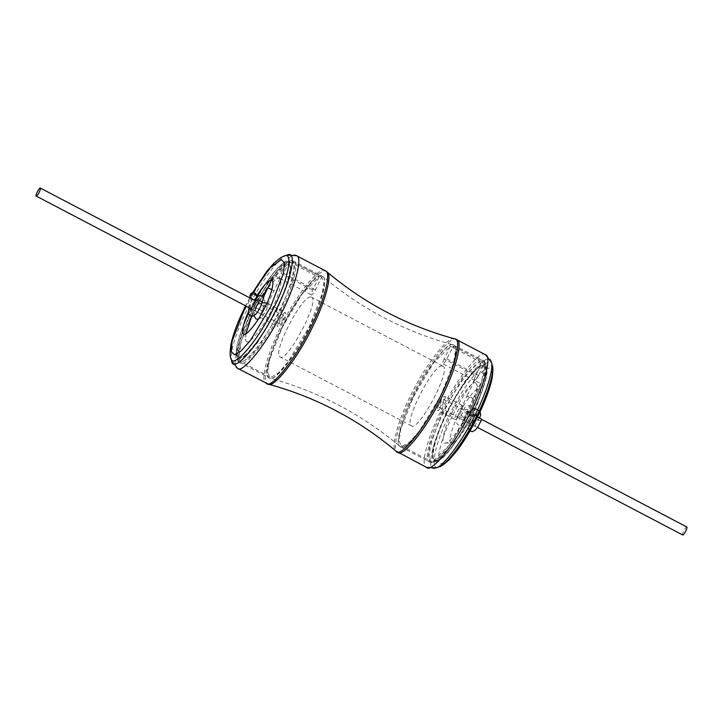 <?xml version="1.0" encoding="UTF-8"?>
<svg xmlns="http://www.w3.org/2000/svg" width="723" height="723" viewBox="0 0 723 723"><rect width="100%" height="100%" fill="white"/><g stroke="black" fill="none" stroke-linecap="round" stroke-linejoin="round"><path stroke-width="0.54" stroke-dasharray="3.62 2.71" d="M444.112 358.933C442.711 361.952 442.34 363.606 443.009 363.895C443.985 363.542 445.26 361.861 446.832 358.834L453.339 346.154L455.373 351.215L453.673 362.675L440.822 395.472L419.403 431.053L409.299 442.386L402.566 446.082L401.111 445.775L399.078 440.714L400.777 429.254L413.628 396.457L433.475 362.991L450.402 346.154L444.112 358.933L475.752 375.517C474.351 378.536 473.99 380.19 474.65 380.479L480.596 383.506L474.65 380.479C475.626 380.135 476.9 378.445 478.472 375.418L483.524 365.16L485.25 367.492L484.211 363.85L482.331 361.364L483.524 365.16M481.491 420.108L481.274 420.388C478.255 420.84 476.231 419.918 475.219 417.605L477.46 417.09M286.073 263.172L269.995 279.25L251.215 310.935L240.253 337.695L237.75 355.535L238.789 359.177L241.437 340.406L252.969 312.237L272.824 278.771L289.742 261.934L286.073 263.172L281.021 273.43C279.62 276.448 279.25 278.102 279.918 278.391L273.963 275.373L279.918 278.391C280.895 278.048 282.169 276.358 283.741 273.33L288.784 263.073L292.463 261.834L321.672 277.144L315.382 289.923C313.809 292.951 312.535 294.632 311.559 294.984C310.899 294.695 311.261 293.041 312.661 290.022L318.951 277.243L302.033 294.08L282.178 327.546L269.327 360.343L267.627 371.803L269.661 376.873L271.116 377.171L277.858 373.475L287.953 362.142L309.372 326.561L322.223 293.773L323.922 282.304L321.672 277.144M443.316 399.358L443.434 399.385C444.491 399.909 440.325 408.079 439.25 407.356C437.984 407.185 442.178 399.159 443.316 399.358M682.675 534.966C681.4 534.794 685.603 526.769 686.733 526.968M283.633 315.644C282.494 315.445 278.301 323.479 279.566 323.642C280.641 324.374 284.808 316.195 283.75 315.671L283.633 315.644M451.694 413.357C444.021 428.224 440.379 444.573 445.061 443.091C453.384 444.311 481.952 390.809 476.132 383.832C474.668 378.012 460.171 395.309 451.694 413.357M262.277 296.394L251.803 316.267M245.865 333.746L245.793 340.19C246.778 347.655 262.386 329.453 271.721 309.652C280.235 293.176 283.723 275.743 278.138 278.482C275.779 278.97 272.164 282.44 267.302 288.911M256.81 295.942L248.079 312.58M457.876 416.141C450.98 429.498 447.709 444.184 451.92 442.856C459.394 443.949 485.07 395.87 479.837 389.607C478.518 384.374 465.495 399.918 457.876 416.141M279.918 278.391L311.559 294.984M310.574 296.99C301.618 295.698 271.595 354.143 280.108 356.945C286.932 363.154 320.515 300.307 311.441 297.171L310.574 296.99M442.015 365.901C433.068 364.609 403.045 423.054 411.559 425.856C418.382 432.056 451.956 369.218 442.892 366.082L442.015 365.901M474.65 380.479L443.009 363.895M267.582 303.452C265.603 303.109 258.256 317.153 260.479 317.442C262.359 318.716 269.652 304.419 267.79 303.497L267.582 303.452M285.115 312.643C283.127 312.291 275.779 326.335 278.003 326.633C279.882 327.908 287.176 313.61 285.314 312.679L285.115 312.643M237.75 355.535L240.705 358.075L247.103 354.559L256.701 343.805L277.054 310.004L289.336 278.554L290.863 267.7L288.784 263.073M238.789 359.177L240.452 361.554L241.907 361.861L248.64 358.156L258.744 346.832L280.163 311.252L293.014 278.454L294.713 266.995L292.463 261.834M289.742 261.934L318.951 277.243M450.402 346.154L479.611 361.464L462.684 378.31L442.838 411.776L429.986 444.564L428.287 456.032L430.321 461.093L433.222 461.102L450.149 444.302L470.031 410.791L481.563 382.621L484.211 363.85M453.122 346.055L482.331 361.364M475.752 375.517L480.804 365.26L464.735 381.337L445.946 413.023L433.167 446.552L432.327 456.99L435.445 460.162L436.819 459.891L452.896 443.922L471.785 412.092L482.747 385.332L485.25 367.492M480.804 365.26L479.611 361.464M462.322 405.54L462.521 405.585C464.383 406.507 457.09 420.804 455.21 419.53C452.987 419.241 460.334 405.196 462.322 405.54M444.79 396.349L444.997 396.394C446.859 397.316 439.566 411.613 437.686 410.339C435.463 410.049 442.81 396.005 444.79 396.349M467.121 395.779C466.263 396.484 477.93 401.175 470.863 397.279L467.013 395.815L458.129 415.147L462.322 415.915L464.139 418.039L460.108 417.09L458.129 415.147C455.571 419.991 455.716 423.307 458.545 425.088L463.75 423.868C467.627 418.96 469.823 415.165 470.348 412.49L470.348 412.49C468.974 409.281 466.832 408.576 463.94 410.375L463.94 410.375C464.826 413.24 466.868 414.107 470.067 412.969L470.809 411.107L468.594 412.309L468.332 410.637L467.257 412.237L467.944 414.396L472.083 416.43L472.969 415.671L472.146 413.872L468.007 411.839L467.257 412.237L462.837 421.175C461.861 426.308 463.181 428.748 466.823 428.495C472.101 424.69 475.255 420.28 476.285 415.273L476.285 415.273C474.903 411.956 472.752 411.279 469.851 413.24L469.851 413.24C470.718 416.204 472.761 417.054 475.987 415.788L476.683 413.99L474.342 415.391L474.116 413.782L473.104 415.291L473.809 417.478L477.948 419.485L478.816 418.725L477.975 416.9L473.836 414.894L473.104 415.291L469.073 423.082L468.133 428.034M480.596 383.506L473.068 398.798L470.863 397.279M473.068 398.798L464.139 418.039M472.083 416.43L472.969 415.671L472.083 416.43M477.948 419.485L478.816 418.725L477.948 419.485M267.799 287.899L273.746 290.926L271.965 289.534M266.959 303L268.097 305.449L267.763 306.073C264.51 307.591 262.458 306.778 261.59 303.624L262.133 302.792M280.018 278.355L270.05 299.024L265.793 311.044L261.202 317.722L258.21 319.295M262.088 310.836L256.123 307.844L262.088 310.836M262.088 302.928L259.955 304.193L255.77 302.087L255.653 300.913M255.852 308.622L256.005 308.468C254.379 306.435 252.327 305.513 249.851 305.712L249.851 305.712C251.044 307.492 253.05 308.459 255.852 308.622M446.922 413.538C434.758 437.108 428.974 463.036 436.412 460.678C441.762 462.575 461.744 436.132 472.761 412.598C484.925 389.019 490.709 363.1 483.271 365.458C477.921 363.561 457.939 389.995 446.922 413.538M446.443 413.393C432.987 439.43 427.98 466.281 437.18 460.958C443.732 460.126 462.359 434.342 472.67 412.444C481.654 394.695 488.64 372.969 486.335 367.185C485.386 354.406 461.138 382.268 446.443 413.393M443.696 412.291C429.616 439.521 424.392 467.6 433.999 462.033C440.858 461.157 460.334 434.198 471.116 411.297C480.515 392.734 487.826 370.013 485.413 363.967C484.419 350.601 459.06 379.738 443.696 412.291M442.16 411.568C430.492 434.324 423.47 460.849 429.399 461.88C433.529 467.727 456.809 438.572 469.896 410.565C481.563 387.808 488.594 361.283 482.666 360.262C478.527 354.415 455.246 383.561 442.16 411.568M413.357 396.466C401.69 419.223 394.659 445.748 400.587 446.778C404.726 452.625 428.007 423.47 441.093 395.463C452.761 372.707 459.783 346.181 453.854 345.16C449.724 339.313 426.443 368.459 413.357 396.466M439.476 398.165C452.309 374.017 460.208 344.464 453.104 344.862C448.35 340.524 425.73 369.435 413.158 396.358C401.997 418.183 394.785 444.039 399.918 446.326C403.253 452.11 421.78 431.785 436.005 404.799M282.124 327.664C269.932 351.369 263.172 378.472 269.896 378.156C274.65 382.494 297.27 353.583 309.842 326.66C321.003 304.835 328.215 278.988 323.082 276.701C319.575 269.308 295.716 298.599 282.124 327.664M281.907 327.564C270.239 350.312 263.217 376.837 269.146 377.867C273.276 383.714 296.557 354.568 309.643 326.552C321.31 303.805 328.341 277.28 322.413 276.249C318.274 270.402 294.993 299.548 281.907 327.564M253.104 312.463C241.437 335.21 234.406 361.735 240.334 362.765C244.473 368.613 267.754 339.467 280.84 311.45C292.508 288.703 299.53 262.178 293.601 261.148C289.471 255.3 266.191 284.446 253.104 312.463M251.884 311.73C242.485 330.294 235.174 353.005 237.587 359.06C238.581 372.426 263.94 343.28 279.304 310.736C293.384 283.506 298.608 255.427 289.001 260.994C282.142 261.862 262.666 288.829 251.884 311.73M250.33 310.583C241.346 328.332 234.36 350.049 236.665 355.843C237.614 368.622 261.862 340.75 276.557 309.634C290.013 283.597 295.02 256.737 285.82 262.069C279.268 262.901 260.642 288.685 250.33 310.583M250.239 310.429C238.075 333.999 232.291 359.927 239.729 357.569C245.079 359.467 265.061 333.023 276.078 309.489C288.242 285.91 294.026 259.991 286.588 262.35C281.238 260.452 261.256 286.895 250.239 310.429M252.978 292.499L250.158 297.487M249.914 297.939L245.739 305.901M283.841 256.204C276.755 257.108 256.629 284.97 245.486 308.64C235.779 327.817 228.224 351.288 230.718 357.542M287.013 255.138C279.629 256.069 258.653 285.115 247.04 309.787C236.918 329.778 229.037 354.243 231.64 360.768M296.475 255.671C291.893 249.191 266.1 281.482 251.604 312.517C238.68 337.722 230.899 367.103 237.46 368.242M325.287 270.773C320.705 264.293 294.912 296.584 280.416 327.618C267.483 352.824 259.702 382.205 266.272 383.344M327.076 271.975C323.199 263.805 296.828 296.186 281.798 328.314C268.323 354.523 260.84 384.473 268.278 384.13M454.722 338.888C449.471 334.098 424.455 366.055 410.556 395.815C398.219 419.946 390.248 448.522 395.924 451.053M456.728 339.683C452.146 333.204 426.353 365.495 411.857 396.52C398.933 421.735 391.152 451.116 397.713 452.255M485.54 354.785C480.958 348.305 455.165 380.596 440.669 411.622C427.736 436.837 419.955 466.218 426.525 467.356M491.36 362.259C490.293 347.862 462.973 379.259 446.425 414.306C431.26 443.642 425.63 473.89 435.987 467.889M492.282 365.476C491.26 351.667 465.052 381.78 449.173 415.418C434.622 443.551 429.218 472.58 439.159 466.814M452.282 416.34C440.108 439.918 434.333 465.838 441.771 463.479C447.112 465.377 467.103 438.942 478.111 415.409C490.284 391.83 496.059 365.901 488.621 368.26C483.28 366.371 463.289 392.806 452.282 416.34M281.021 273.43L312.661 290.022M283.741 273.33L315.382 289.923M446.832 358.834L478.472 375.418M474.541 380.524L467.013 395.815M474.758 408.504L470.953 410.438L469.851 413.24C469.417 415.734 464.988 422.557 464.808 422.16C467.203 421.599 468.603 422.331 469.01 424.356C468.748 423.714 470.022 420.94 472.833 416.041C474.387 415.526 474.794 412.969 474.053 408.35C472.996 404.41 463.759 404.862 463.94 410.375L458.969 419.096C461.41 418.563 462.81 419.295 463.172 421.292L464.302 417.867M479.259 410.763L480.045 411.794M479.566 417.813L478.68 419.096C475.752 424.284 474.478 427.058 474.848 427.42C474.387 425.377 472.987 424.645 470.655 425.223L475.219 417.605M271.577 280.226L273.963 275.373M262.06 301.97L261.59 303.624C260.397 307.239 258.68 310.339 256.448 312.923C258.843 312.363 260.244 313.104 260.642 315.129L264.961 302.377L263.398 297.596M253.927 315.725L254.379 312.264L256.123 307.844C259.9 300.217 257.623 303.253 257.876 301.473L260.425 302.25L261.889 301.59M262.286 301.211L262.747 300.452M256.24 298.653L256.81 297.298M249.055 307.646L251.405 301.039L250.14 297.388M250.601 309.86C253.041 309.327 254.442 310.068 254.803 312.065L256.005 308.468C257.75 305.431 258.364 302.214 257.849 298.825L257.189 296.791M256.566 295.327C256.981 296.701 256.177 297.966 254.162 299.123C250.809 298.21 249.453 297.37 250.095 296.611M443.434 399.385L481.337 419.25M439.25 407.356L473.231 425.169M473.33 425.214L477.56 427.438M279.566 323.642L251.459 308.911M283.75 315.671L255.644 300.94M253.628 299.882L250.456 298.219M437.18 460.958C451.649 459.042 492.996 380.171 486.335 367.185L485.413 363.967L482.666 360.262L453.104 344.862C404.781 331.64 361.446 308.92 323.082 276.701L293.601 261.148L289.001 260.994L285.82 262.069C278.454 263.904 261.997 286.145 250.203 310.438C239.611 332.634 235.092 347.772 236.665 355.843L237.587 359.06L240.334 362.765L269.896 378.156C318.219 391.378 361.554 414.098 399.918 446.326L429.399 461.88L433.999 462.033L437.18 460.958M242.955 332.996L245.793 340.19M270.619 280.235L278.138 278.482M252.761 292.535L250.095 297.261M249.769 297.858L245.585 305.829M445.061 443.091L451.92 442.856M476.132 383.832L479.837 389.607M411.559 425.856L280.108 356.945M442.892 366.082L311.441 297.171M260.479 317.442L278.003 326.633M267.79 303.497L285.314 312.679M269.661 376.873L240.452 361.554M321.889 277.243L292.679 261.934M401.111 445.775L430.321 461.093M453.339 346.154L482.548 361.464M436.819 459.891L433.222 461.102M462.521 405.585L444.997 396.394M455.21 419.53L437.686 410.339"/><path stroke-width="1.08" d="M477.46 417.09C480.081 417.758 481.419 418.771 481.491 420.108L477.596 427.383L475.436 429.986L472.625 431.568L470.149 431.17L468.133 428.034M256.719 296.258C254.216 293.176 252.011 293.303 250.095 296.647C251.938 300.614 254.18 300.804 256.819 297.225L256.719 296.258M686.733 526.968L686.85 526.995C687.916 527.519 683.75 535.689 682.675 534.966L477.56 427.438M40.208 188.034C39.078 187.835 34.876 195.87 36.15 196.032C37.225 196.764 41.392 188.595 40.325 188.061L40.208 188.034M251.803 316.267L245.865 333.746M267.302 288.911L262.277 296.394M248.079 312.58C243.723 322.684 242.015 329.489 242.955 332.996C243.796 339.385 257.144 323.823 265.124 306.886C272.408 292.797 275.391 277.894 270.619 280.235C267.537 281.084 262.937 286.317 256.81 295.942M271.965 289.534L267.799 287.899L271.577 280.226M262.133 302.792L266.959 303M256.24 298.653L255.653 300.913L257.795 299.638L261.97 301.744L261.789 303.452M262.747 300.452L260.895 306.028L257.822 311.613L255.418 314.604L252.833 316.15L250.185 315.852L248.143 313.068L249.055 307.646M436.005 404.799L439.476 398.165M245.739 305.901L232.101 341.148L231.27 351.586L234.379 354.758L240.777 351.242L250.375 340.488L270.718 306.688L283.506 273.158L284.338 262.711L281.229 259.539L269.67 268.323L252.978 292.499M250.158 297.487L249.914 297.939M245.585 305.829L244.654 307.709C237.469 322.404 232.851 334.912 230.809 345.251C229.905 352.544 229.878 356.638 230.718 357.542C231.74 371.36 257.948 341.238 273.827 307.609C288.378 279.467 293.782 250.447 283.841 256.204L280.822 257.596L273.909 263.154L266.416 271.821L252.761 292.535M439.159 466.814C440.434 466.941 443.75 464.627 449.091 459.873L456.584 451.197C463.018 442.774 469.308 432.706 475.454 421.012C484.256 404.03 489.851 389.534 492.227 377.542C493.095 370.474 493.113 366.453 492.282 365.476C494.776 371.73 487.221 395.21 477.514 414.387C466.371 438.057 446.245 465.919 439.159 466.814L435.987 467.889L426.525 467.356L395.924 451.053C358.265 419.412 315.716 397.108 268.278 384.13L237.46 368.242L231.64 360.768C232.707 375.165 260.027 343.768 276.575 308.712C291.74 279.385 297.37 249.128 287.013 255.138L283.841 256.204M237.46 368.242C242.042 374.722 267.835 342.431 282.332 311.396C295.264 286.191 303.045 256.81 296.475 255.671L287.013 255.138M266.272 383.344C270.854 389.824 296.647 357.533 311.143 326.498C324.067 301.292 331.848 271.911 325.287 270.773L296.475 255.671M268.278 384.13C273.529 388.929 298.545 356.972 312.444 327.203C324.781 303.082 332.752 274.496 327.076 271.975L325.287 270.773M395.924 451.053C399.801 459.222 426.172 426.841 441.202 394.713C454.677 368.504 462.16 338.554 454.722 338.888C407.284 325.91 364.735 303.606 327.076 271.975M397.713 452.255C402.295 458.734 428.088 426.443 442.584 395.409C455.517 370.203 463.298 340.813 456.728 339.683L454.722 338.888M426.525 467.356C431.107 473.836 456.9 441.545 471.396 410.51C484.32 385.305 492.101 355.915 485.54 354.785L456.728 339.683M435.987 467.889C443.371 466.959 464.347 437.912 475.96 413.24C486.082 393.249 493.963 368.775 491.36 362.259L485.54 354.785M474.758 408.504L479.259 410.763M480.045 411.794L480.741 414.875L479.566 417.813M267.799 287.899L264.247 295.391L262.06 301.97M258.21 319.295L255.96 318.888L253.927 315.725M256.81 297.298L259.132 295.626L261.392 295.852L263.398 297.596M255.653 300.913L250.601 309.86M250.14 297.388L249.905 295.608L251.233 293.186L253.43 292.49L255.644 293.421L256.665 295.174L256.819 297.225M257.189 296.791L256.638 296.032M481.337 419.25L686.85 526.995M251.459 308.911L36.15 196.032M255.644 300.94L253.628 299.882M250.456 298.219L40.325 188.061M250.095 297.261L249.769 297.858M231.64 360.768L230.718 357.542M492.282 365.476L491.36 362.259"/></g></svg>
